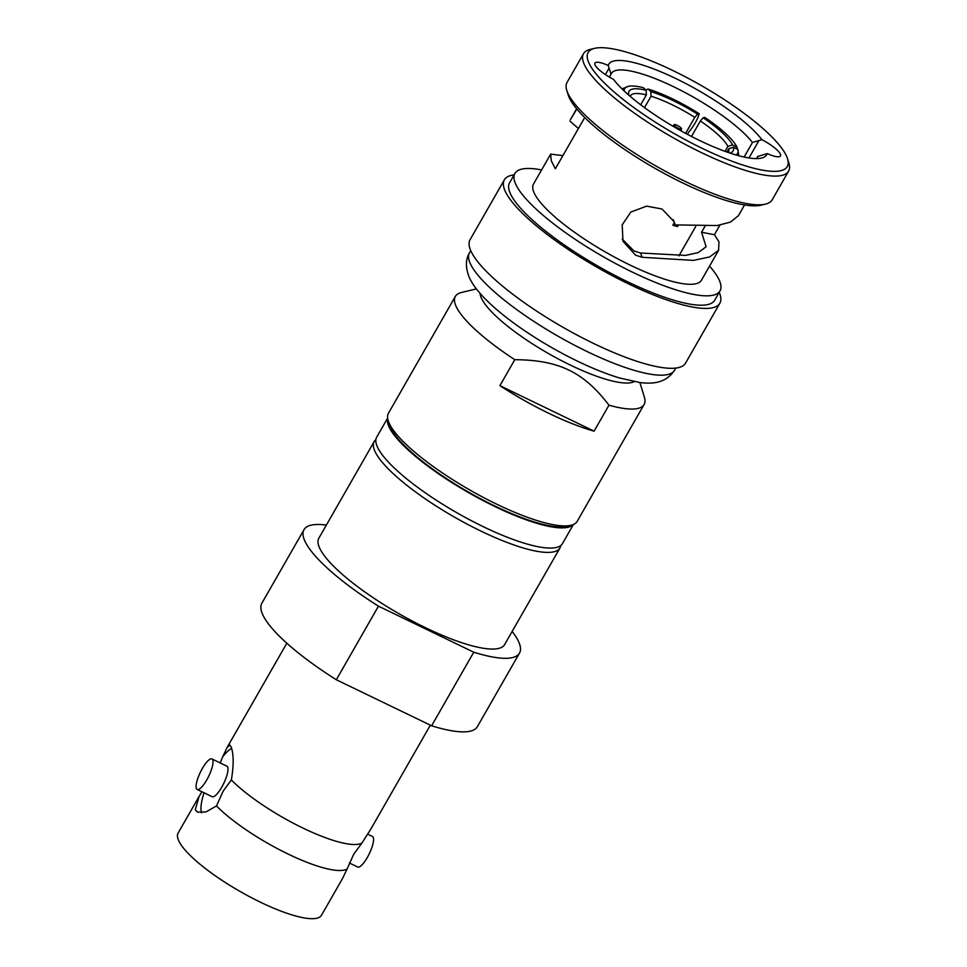 <?xml version="1.0" encoding="UTF-8"?>
<svg xmlns="http://www.w3.org/2000/svg" width="967" height="967" viewBox="0 0 967 967"><rect width="100%" height="100%" fill="white"/><g stroke="black" fill="none" stroke-linecap="round" stroke-linejoin="round"><path stroke-width="1.45" d="M609.367 77.058L611.023 74.157L608.219 65.466A20.549 4.932 29.8 0 0 594.935 63.121A20.549 4.932 29.8 0 0 613.489 79.342A91.031 21.866 -150.2 0 0 699.455 140.433A91.031 21.866 -150.2 0 0 761.561 158.056A91.031 21.866 -150.2 0 0 767.194 153.584A20.549 4.932 29.8 0 0 780.478 155.929A20.549 4.932 29.8 0 0 761.923 139.707L752.483 142.475A84.177 20.222 29.8 0 0 673.54 86.704A84.177 20.222 29.8 0 0 611.362 73.456A84.177 20.222 29.8 0 0 611.023 74.157M594.62 48.35L590.184 49.414A118.179 28.394 29.8 0 0 583.512 53.681L567.061 82.388A118.179 28.394 29.8 0 0 566.759 90.306L568.088 94.669A114.747 27.572 29.8 0 0 568.548 95.987A114.747 27.572 29.8 0 0 682.762 182.968A114.747 27.572 29.8 0 0 761.053 205.173L765.477 204.122A118.179 28.394 29.8 0 0 772.162 199.855L788.601 171.135A118.179 28.394 29.8 0 0 788.903 163.218L787.573 158.854A114.747 27.572 29.8 0 0 787.126 157.548A114.747 27.572 29.8 0 0 699.685 84.625A114.747 27.572 29.8 0 0 594.62 48.35A114.747 27.572 29.8 0 0 588.287 61.501A114.747 27.572 29.8 0 0 702.513 148.495A114.747 27.572 29.8 0 0 787.573 158.854M566.759 90.306A118.179 28.394 29.8 0 0 567.23 91.66A118.179 28.394 29.8 0 0 684.854 181.252A118.179 28.394 29.8 0 0 765.477 204.122M583.512 53.681A118.179 28.394 29.8 0 0 583.669 62.952A118.179 28.394 29.8 0 0 701.305 152.544A118.179 28.394 29.8 0 0 788.601 171.135M757.016 157.766L757.777 156.436L767.194 153.584M757.777 156.436A84.177 20.222 -150.2 0 1 757.451 157.125A84.177 20.222 -150.2 0 1 756.194 158.576M738.425 215.677L730.472 222.108L717.163 225.553L675.111 224.888L674.204 221.806L662.02 209.029L646.657 206.128L630.81 212.063L622.204 224.864L622.966 241.266L635.585 255.203L642.136 257.295L640.517 253.003L685.555 255.409L698.283 252.556L706.103 246.778L701.571 232.249L714.42 234.727L718.977 241.81L718.59 250.296L709.597 256.956L693.484 260.389L642.136 257.295M640.517 253.003L633.953 250.924L622.228 239.054M499.915 385.664A108.751 26.121 29.8 0 0 594.101 431.161L499.915 385.664L514.782 359.688A108.751 26.121 29.8 0 1 455.505 304.943A108.751 26.121 -150.2 0 1 455.348 296.41L388.432 413.26A108.751 26.121 29.8 0 0 388.154 420.548L389.483 424.912A105.33 25.299 29.8 0 0 389.894 426.121A105.33 25.299 29.8 0 0 494.741 505.959A105.33 25.299 29.8 0 0 566.602 526.35L571.026 525.286A108.751 26.121 29.8 0 0 577.178 521.358L644.107 404.496A108.751 26.121 29.8 0 0 644.385 397.207L639.9 382.533M388.154 420.548A108.751 26.121 29.8 0 0 388.577 421.793A108.751 26.121 29.8 0 0 496.833 504.242A108.751 26.121 29.8 0 0 571.026 525.286M514.782 359.688C558.805 359.99 583.766 372.053 608.968 405.185A108.751 26.121 29.8 0 0 644.107 404.496M480.067 293.352A89.919 21.6 -150.2 0 0 480.913 296.954A89.919 21.6 29.8 0 0 553.124 356.158A89.919 21.6 29.8 0 0 634.231 381.639M594.101 431.161L608.968 405.185M455.348 296.41A108.751 26.121 -150.2 0 1 461.501 292.481L476.429 288.903M737.446 149.232L736.963 147.105L732.502 144.941L727.885 146.392L725.045 151.36M736.963 147.105A65.079 15.629 29.8 0 0 704.786 117.37L703.13 117.805L700.374 120.984L691.502 136.468M687.404 134.328L688.456 132.479C694.028 125.71 697.618 119.461 699.201 113.731L697.545 114.166L694.789 117.345L685.615 133.373M675.824 224.985L677.553 226.568A65.079 15.629 29.8 0 1 672.851 225.251L674.289 222.736M674.773 224.006L673.987 223.28M677.553 226.568L678.302 225.263M738.764 155.735L737.845 149.426L733.397 147.274L728.767 148.725L726.882 152.012M674.108 124.67A4.279 1.027 -150.2 0 0 674.084 125.045A4.279 1.027 29.8 0 0 677.891 128.067A4.279 1.027 29.8 0 0 681.53 128.925A4.279 1.027 29.8 0 0 681.505 128.623A4.279 1.027 -150.2 0 0 677.855 125.698A4.279 1.027 -150.2 0 0 674.108 124.67L672.839 126.169M628.925 95.262L628.804 94.863A59.942 14.396 -150.2 0 1 646.137 90.282L646.355 94.899L640.698 104.787M628.054 94.5L628.804 94.863M728.767 148.725A56.521 13.574 -150.2 0 1 728.489 152.037A56.521 13.574 -150.2 0 1 728.199 152.472M630.182 96.337A56.521 13.574 -150.2 0 1 630.399 95.866A56.521 13.574 -150.2 0 1 646.355 94.899M694.789 117.345A56.521 13.574 -150.2 0 0 651.057 96.216L644.518 107.627M700.374 120.984A56.521 13.574 -150.2 0 1 727.885 146.392M733.397 147.274A59.942 14.396 -150.2 0 1 729.771 153.016M703.13 117.805A59.942 14.396 -150.2 0 1 732.502 144.941M651.057 96.216L650.839 91.599A59.942 14.396 -150.2 0 1 697.545 114.166M735.984 154.962A65.079 15.629 29.8 0 0 737.845 149.426M699.201 113.731A65.079 15.629 29.8 0 0 648.035 89.012L650.839 91.599M646.137 90.282L643.333 87.695A65.079 15.629 29.8 0 0 628.417 86.341A65.079 15.629 29.8 0 0 624.09 90.874M645.835 90.004L648.035 89.012M675.111 224.888L673.237 219.666M584.697 117.539L555.336 168.814L551.299 160.824L550.658 154.128L562.903 155.614M576.84 109.017L570.433 119.594M569.926 121.08L578.423 128.502M718.602 250.308L701.45 280.249A96.773 23.244 29.8 0 1 617.949 258.938A96.773 23.244 29.8 0 1 533.639 191.659A96.773 23.244 -150.2 0 1 533.506 184.056L550.658 154.116M719.932 225.118L714.42 234.727M608.219 65.466A91.031 21.866 -150.2 0 1 675.969 78.617A91.031 21.866 -150.2 0 1 761.923 139.707M701.571 232.249L704.846 226.532M744.131 157.041L752.483 142.475M541.605 169.926A118.179 28.394 -150.2 0 0 514.928 173.419A118.179 28.394 -150.2 0 0 515.097 182.703A118.179 28.394 29.8 0 0 618.058 264.861A118.179 28.394 29.8 0 0 720.028 290.886A118.179 28.394 29.8 0 0 719.859 281.602A118.179 28.394 -150.2 0 0 709.548 266.106M720.028 290.886L714.661 300.266A118.179 28.394 29.8 0 1 612.679 274.241A118.179 28.394 29.8 0 1 509.718 192.07A118.179 28.394 -150.2 0 1 509.561 182.799L514.928 173.419M514.106 174.858A124.175 29.832 -150.2 0 0 504.363 179.826A124.175 29.832 -150.2 0 0 504.532 189.568A124.175 29.832 29.8 0 0 612.715 275.897A124.175 29.832 29.8 0 0 719.859 303.239A124.175 29.832 29.8 0 0 719.69 293.497A124.175 29.832 -150.2 0 0 719.206 292.312M719.859 303.239L685.567 363.108A124.175 29.832 29.8 0 1 578.423 335.779A124.175 29.832 29.8 0 1 470.24 249.438A124.175 29.832 -150.2 0 1 470.071 239.695L504.363 179.826M387.658 418.433A107.047 25.71 -150.2 0 0 388.408 425.395A107.047 25.71 29.8 0 0 478.846 498.331A107.047 25.71 29.8 0 0 573.105 524.634M573.395 524.513L562.468 543.587A107.047 25.71 29.8 0 1 470.107 520.028A107.047 25.71 29.8 0 1 376.84 445.594A107.047 25.71 -150.2 0 1 376.695 437.193L387.622 418.119M216.487 805.946L223.196 791.054L231.355 779.97A82.642 19.848 29.8 0 0 302.937 828.054A82.642 19.848 29.8 0 0 361.936 843.043L353.777 854.127L347.068 869.019A82.642 19.848 -150.2 0 1 288.057 854.03A82.642 19.848 -150.2 0 1 216.487 805.946L205.862 811.978L197.498 812.159L195.274 809.778L199.069 796.47L201.922 791.768M231.657 748.41A37.254 10.154 -64.2 0 0 222.603 756.943L220.246 762.951M560.787 545.509A107.047 25.71 -150.2 0 1 559.99 547.914A107.047 25.71 -150.2 0 1 480.913 531.076A107.047 25.71 -150.2 0 1 374.362 449.933A107.047 25.71 -150.2 0 1 374.217 441.52A107.047 25.71 -150.2 0 1 375.897 439.61M361.936 843.043L370.603 829.493L430.351 725.165M222.603 756.943L227.185 747.358L229.892 745.073L231.21 747.02C233.76 754.49 233.809 765.465 231.355 779.97M326.375 525.069A124.175 29.832 29.8 0 0 304.001 529.674A124.175 29.832 29.8 0 0 378.46 606.164L473.757 652.205A124.175 29.832 29.8 0 0 519.497 653.088A124.175 29.832 29.8 0 0 519.327 643.345A124.175 29.832 29.8 0 0 512.147 631.463M378.46 606.164L336.323 679.753A124.175 29.832 -150.2 0 1 261.852 603.251L304.001 529.674M473.757 652.205L431.62 725.782A124.175 29.832 -150.2 0 0 477.36 726.664L519.497 653.088M347.068 869.019L342.487 878.604L321.515 915.217A82.642 19.848 -150.2 0 1 250.199 897.025A82.642 19.848 -150.2 0 1 178.206 839.574A82.642 19.848 29.8 0 1 178.097 833.083L199.069 796.47M204.037 792.783A37.254 10.154 -64.2 0 0 201.571 812.812M197.183 789.471A16.959 4.617 115.8 0 0 207.76 778.121A16.959 4.617 115.8 0 0 212.74 759.917A16.959 4.617 -64.2 0 0 211.93 758.938A16.959 4.617 -64.2 0 0 201.354 770.288A16.959 4.617 -64.2 0 0 196.374 788.492A16.959 4.617 115.8 0 0 197.183 789.471L212.172 796.711A16.959 4.617 -64.2 0 0 222.748 785.361A16.959 4.617 -64.2 0 0 227.728 767.157A16.959 4.617 -64.2 0 0 226.919 766.178L211.93 758.938M349.425 863.011L357.742 867.024A16.959 4.617 115.8 0 0 368.318 855.674A16.959 4.617 115.8 0 0 373.298 837.47A16.959 4.617 -64.2 0 0 372.488 836.491L367.75 834.195M336.323 679.753L431.62 725.782M559.99 547.914L504.629 644.578A107.047 25.71 -150.2 0 1 412.268 621.019A107.047 25.71 -150.2 0 1 319.001 546.585A107.047 25.71 29.8 0 1 318.856 538.184L374.217 441.52M609.101 68.149L605.415 74.58M758.962 140.529L748.99 157.947M469.648 262.045A118.179 28.394 29.8 0 0 572.609 344.216A118.179 28.394 29.8 0 0 674.579 370.228C665.139 384.334 650.573 383.79 639.973 382.533L619.4 377.952C598.343 371.473 575.438 361.15 550.682 346.984C509.283 323.099 475.22 294.742 468.475 275.293C465.465 266.493 465.792 258.975 469.491 252.774A118.179 28.394 29.8 0 0 469.648 262.045M681.53 128.925L680.877 130.775M622.011 88.867L628.417 86.341M678.87 255.917L695.708 226.52M576.622 108.775L570.337 119.751M744.566 204.956L738.28 215.931M675.812 368.076L674.579 370.228M470.724 250.622L469.491 252.774M286.836 643.212L227.185 747.358"/></g></svg>
